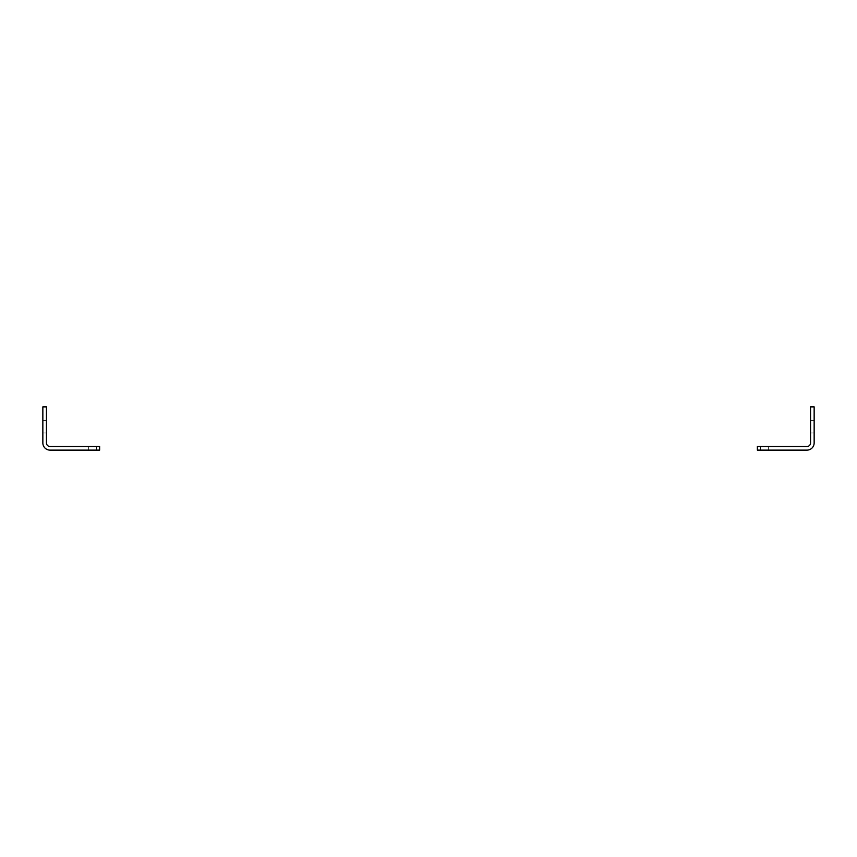 <?xml version="1.0" encoding="UTF-8"?>
<svg xmlns="http://www.w3.org/2000/svg" width="857" height="857" viewBox="0 0 857 857"><rect width="100%" height="100%" fill="white"/><g stroke="black" fill="none" stroke-linecap="round" stroke-linejoin="round"><path stroke-width="0.64" stroke-dasharray="4.29 3.21" d="M92.417 450.129L88.367 450.129L92.417 450.129M99.626 450.129L50.06 450.129A7.21 7.21 0 0 1 42.85 442.919L42.85 406.871L46.449 406.871L46.449 442.919A3.599 3.599 0 0 0 50.06 446.518L99.626 446.518L99.626 450.129M92.417 446.518L88.367 446.518L92.417 446.518M42.85 433.01L42.85 420.391L42.85 433.01L42.85 420.391L42.85 433.01L46.449 433.01L42.85 433.01L46.449 433.01L46.449 420.391L46.449 433.01L46.449 420.391L42.85 420.391L46.449 420.391L42.85 420.391L46.449 420.391L46.449 433.01L42.85 433.01M764.583 450.129L768.633 450.129L764.583 450.129M806.94 450.129L757.374 450.129L757.374 446.518L806.94 446.518A3.599 3.599 0 0 0 810.551 442.919L810.551 406.871L814.15 406.871L814.15 442.919A7.21 7.21 0 0 1 806.94 450.129M764.583 446.518L768.633 446.518L764.583 446.518M814.15 433.01L814.15 420.391L814.15 433.01L814.15 420.391L814.15 433.01L810.551 433.01L814.15 433.01L810.551 433.01L810.551 420.391L810.551 433.01L810.551 420.391L814.15 420.391L810.551 420.391L814.15 420.391L810.551 420.391L810.551 433.01L814.15 433.01M96.466 450.129L96.466 446.518M88.367 450.129L88.367 446.518M768.633 450.129L768.633 446.518M760.534 450.129L760.534 446.518"/><path stroke-width="1.29" d="M50.06 450.129L99.626 450.129L99.626 446.518L50.06 446.518A3.599 3.599 0 0 1 46.449 442.919L46.449 406.871L42.85 406.871L42.85 442.919A7.21 7.21 0 0 0 50.06 450.129M757.374 450.129L806.94 450.129A7.21 7.21 0 0 0 814.15 442.919L814.15 406.871L810.551 406.871L810.551 442.919A3.599 3.599 0 0 1 806.94 446.518L757.374 446.518L757.374 450.129"/></g></svg>
